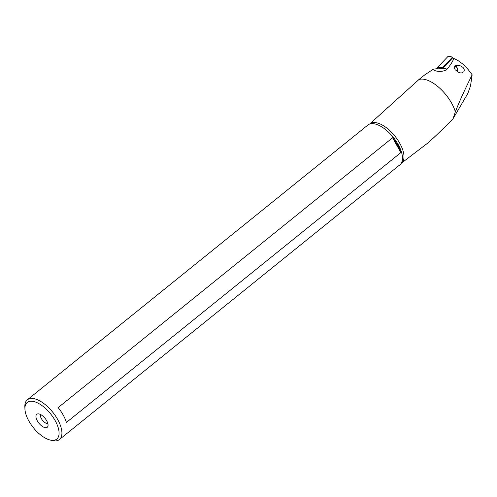 <?xml version="1.0" encoding="UTF-8"?>
<svg xmlns="http://www.w3.org/2000/svg" width="497" height="497" viewBox="0 0 497 497"><rect width="100%" height="100%" fill="white"/><g stroke="black" fill="none" stroke-linecap="round" stroke-linejoin="round"><path stroke-width="0.75" d="M437.484 68.331L437.484 68.331A0.801 0.634 84.8 0 1 437.615 67.319A0.801 0.634 84.8 0 0 437.484 68.331L437.869 68.257M452.45 57.186L448.673 56.086A0.801 0.634 84.8 0 0 448.17 56.248L437.615 67.319L442.417 67.704L452.45 57.186L452.897 58.161M442.697 68.3L442.417 67.704M440.578 67.716L438.41 68.151M28.838 420.978A23.508 11.04 51.1 0 1 24.931 408.975A23.508 11.04 51.1 0 1 31.112 401.222A23.508 11.04 51.1 0 1 55.161 420.599A23.508 11.04 51.1 0 1 52.887 440.354A23.508 11.04 51.1 0 1 49.936 439.969A23.508 11.04 51.1 0 1 28.838 420.978M37.331 420.853A8.337 3.914 -128.9 0 0 43.432 427.053A8.337 3.914 -128.9 0 0 47.917 426.209A8.337 3.914 -128.9 0 0 46.668 420.723A8.337 3.914 -128.9 0 0 37.952 413.858A8.337 3.914 -128.9 0 0 37.331 420.853M24.931 408.975L24.85 406.85A25.521 11.984 51.1 0 1 27.354 399.812A25.521 11.984 51.1 0 1 31.559 398.439A25.521 11.984 51.1 0 1 57.664 419.468A25.521 11.984 51.1 0 1 59.404 439.534A25.521 11.984 51.1 0 1 55.204 440.914A25.521 11.984 51.1 0 1 51.999 440.497L49.936 439.969M59.404 439.534L399.986 164.724A25.521 11.984 -128.9 0 0 401.309 163.202A25.521 11.984 -128.9 0 0 394.736 139.216A25.521 11.984 -128.9 0 0 372.141 123.623A25.521 11.984 -128.9 0 0 369.693 124.026A25.521 11.984 -128.9 0 0 367.935 125.002L27.354 399.812M392.593 137.756L58.161 407.608A25.521 11.984 -128.9 0 1 66.418 422.444L400.849 152.591L392.593 137.756A25.521 11.984 51.1 0 1 400.849 152.591M421.686 79.085A29.298 13.754 51.1 0 1 455.37 111.794C459.203 101.928 464.794 89.603 472.15 74.83C466.267 66.343 459.967 60.827 453.245 58.267C453.954 59.416 451.935 63.007 447.201 69.058C442.74 73.022 433.247 71.127 433.719 69.375L432.974 69.418L424.662 74.923L418.928 79.539A29.298 13.754 51.1 0 1 421.686 79.085M418.928 79.539L369.594 124.064A25.217 11.835 51.1 0 1 373.986 122.498A25.217 11.835 51.1 0 1 397.699 139.881A25.217 11.835 51.1 0 1 401.247 163.296L428.482 142.509C435.465 136.221 443.653 128.294 453.04 118.721L455.37 111.794M453.04 118.721L467.82 93.479L470.504 85.931L472.15 74.83M460.384 72.885L461.756 72.904L463.838 71.779L464.335 69.922L463.117 67.511L461.297 66.188L459.066 65.418L456.283 65.362L454.718 66.064L454.134 67.25L455.066 69.63L458.427 72.282L460.384 72.885M433.825 69.071L437.136 68.704L438.012 68.126L442.547 68.449L452.481 58.031L453.245 58.267M40.524 414.498A6.026 2.833 -128.9 0 0 41.375 418.617A6.026 2.833 -128.9 0 0 47.836 423.562M388.089 107.072L387.573 107.545M454.674 66.101A3.417 2.678 -95.2 0 1 455.134 66.169A3.417 2.678 -95.2 0 1 456.998 71.45M455.196 65.734A4.019 3.156 -95.2 0 1 457.147 71.562M449.058 56.366A0.801 0.634 84.8 0 0 448.17 56.248L437.615 67.319M451.139 56.646L448.17 56.248M447.201 69.058L442.759 68.238"/></g></svg>
